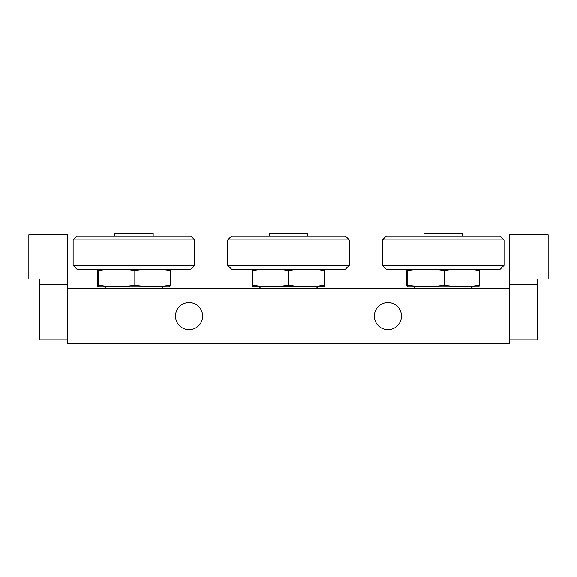 <?xml version="1.0" encoding="UTF-8"?>
<svg xmlns="http://www.w3.org/2000/svg" width="577" height="577" viewBox="0 0 577 577"><rect width="100%" height="100%" fill="white"/><g stroke="black" fill="none" stroke-linecap="round" stroke-linejoin="round"><path stroke-width="0.87" d="M401.52 316.066A13.581 13.581 0 0 1 381.152 327.83A13.581 13.581 0 0 1 381.152 304.303A13.581 13.581 0 0 1 401.52 316.066M202.642 316.066A13.581 13.581 0 0 1 182.267 327.83A13.581 13.581 0 0 1 182.267 304.303A13.581 13.581 0 0 1 202.642 316.066M509.477 288.442L509.477 343.69L67.523 343.69L67.523 288.442L509.477 288.442L509.477 234.861L548.15 234.861L548.15 279.052L509.477 279.052M190.799 236.072L76.993 236.072L73.128 239.938L194.665 239.938L190.799 236.072M73.128 265.355L76.993 269.221L190.799 269.221L194.665 265.355L73.128 265.355L73.128 239.938M170.229 285.334L169.45 286.899L98.184 286.899L98.429 285.334C110.568 287.339 122.706 287.339 134.845 285.334C146.637 287.339 158.437 287.339 170.229 285.334L170.229 270.779C158.437 268.774 146.637 268.774 134.845 270.779C122.706 268.774 110.568 268.774 98.429 270.779L97.895 269.293L97.405 270.779L97.405 285.334L97.895 286.819M169.45 269.221L170.229 270.779M134.845 285.334L134.845 270.779M98.429 285.334L98.429 270.779M153.172 233.31L114.614 233.31L114.614 236.072M500.172 236.072L386.366 236.072L382.501 239.938L504.038 239.938L500.172 236.072M382.501 265.355L386.366 269.221L500.172 269.221L504.038 265.355L382.501 265.355L382.501 239.938M479.595 285.334L478.816 286.899L407.55 286.899L407.802 285.334C419.941 287.339 432.079 287.339 444.218 285.334C456.01 287.339 467.803 287.339 479.595 285.334L479.595 270.779C467.803 268.774 456.01 268.774 444.218 270.779C432.079 268.774 419.941 268.774 407.802 270.779L407.268 269.293L406.771 270.779L406.771 285.334L407.268 286.819M478.816 269.221L479.595 270.779M444.218 285.334L444.218 270.779M407.802 285.334L407.802 270.779M462.545 236.072L462.545 233.31L423.987 233.31L423.987 236.072M324.411 285.334C324.411 287.339 324.411 287.339 324.411 285.334C324.411 287.339 324.411 287.339 324.411 285.334L324.411 270.779C312.438 268.774 300.473 268.774 288.5 270.779C276.527 268.774 264.562 268.774 252.589 270.779C252.589 268.774 252.589 268.774 252.589 270.779C252.589 268.774 252.589 268.774 252.589 270.779L252.589 285.334C264.562 287.339 276.527 287.339 288.5 285.334C300.473 287.339 312.438 287.339 324.411 285.334M252.589 285.334C252.589 287.339 252.589 287.339 252.589 285.334C252.589 287.339 252.589 287.339 252.589 285.334M324.411 286.827L252.589 286.827M324.411 270.779C324.411 268.774 324.411 268.774 324.411 270.779C324.411 268.774 324.411 268.774 324.411 270.779M288.5 285.334L288.5 270.779M307.779 236.072L307.779 233.31L269.221 233.31L269.221 236.072M316.124 288.442L317.667 286.899M345.399 236.072L231.601 236.072L227.727 239.938L349.273 239.938L345.399 236.072M227.727 265.355L231.601 269.221L345.399 269.221L349.273 265.355L227.727 265.355L227.727 239.938M39.9 279.052L39.9 339.824L67.523 339.824M67.523 279.052L28.85 279.052L28.85 234.861L67.523 234.861L67.523 288.442M67.523 284.576L39.9 284.576M509.477 339.824L537.1 339.824L537.1 279.052M509.477 284.576L537.1 284.576M194.665 265.355L194.665 239.938M153.179 236.072L153.179 233.31M106.19 288.442L104.646 286.899M161.437 288.442L162.981 286.899M504.038 265.355L504.038 239.938M415.563 288.442L414.019 286.899M470.81 288.442L472.354 286.899M260.876 288.442L259.333 286.899M349.273 265.355L349.273 239.938"/></g></svg>
